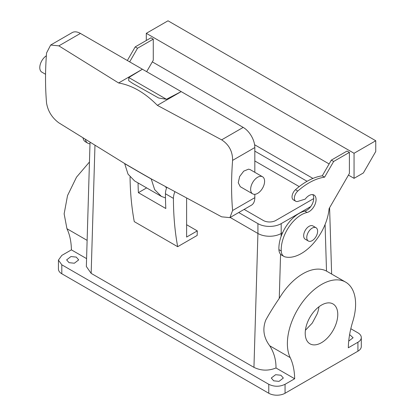 <?xml version="1.0" encoding="UTF-8"?>
<svg xmlns="http://www.w3.org/2000/svg" width="416" height="416" viewBox="0 0 416 416"><rect width="100%" height="100%" fill="white"/><g stroke="black" fill="none" stroke-linecap="round" stroke-linejoin="round"><path stroke-width="0.62" d="M146.583 187.933L138.382 192.665L165.823 208.51A328.884 189.883 -60 0 1 165.448 193.773A13.156 7.597 -60 0 1 166.738 187.559M90.028 142.62L86.346 266.495L91.161 273.369L253.947 367.354L257.925 233.475L230.183 217.459L257.925 233.475A16.442 9.495 0 0 0 281.185 233.475L282.662 232.622L281.19 233.47L281.185 223.631L310.736 206.57M254.826 160.971L299.208 186.597L254.826 160.971M186.612 198.416L186.612 237.058L197.293 230.89L186.612 224.723M197.293 230.89L197.158 235.446L177.679 246.688L134.269 221.629A328.884 189.883 -60 0 1 130.047 177.044M138.055 182.967A328.884 189.883 120 0 0 138.382 192.665M177.679 246.688A328.884 189.883 -60 0 1 173.43 198.38A13.156 7.597 -60 0 1 174.793 191.994M87.126 240.37L66.945 228.717C69.768 234.655 71.261 241.706 71.406 249.865L61.807 255.408L58.432 260.109L61.807 264.805L268.778 384.301C274.206 386.88 279.635 386.88 285.059 384.301L294.663 378.758A76.742 44.304 -60 0 0 290.196 357.614L269.719 345.79C273.988 352.482 276.078 359.882 276 367.983C268.372 371.025 261.019 370.817 253.947 367.354M269.719 345.79C263.63 337.646 262.314 329.072 265.777 320.065C269.49 313.326 273.983 306.098 279.261 298.376L280.571 254.233M290.196 357.614A48.235 27.851 -60 0 1 302.312 302.385A48.235 27.851 -60 0 1 345.613 282.11L326.513 271.097A48.235 27.851 120 0 0 279.261 298.376M66.945 228.717L64.137 213.855L67.538 195.562L76.518 177.159L89.456 162.006M345.613 282.11A48.235 27.851 -60 0 1 352.789 290.155A48.235 27.851 -60 0 1 352.789 321.474A76.742 44.304 -60 0 0 348.322 347.776L357.926 342.233A11.513 6.646 0 0 0 361.296 337.532A11.513 6.646 0 0 0 357.926 332.836L350.813 328.728M349.612 334.599L353.106 337.756L348.717 341.104M86.58 258.622L71.406 249.865M294.663 378.758L276 367.983M275.61 374.696L280.92 375.248L283.338 378.035L279.006 381.378L273.692 380.822L271.279 378.035L275.61 374.696M70.959 256.542L76.274 257.098L78.686 259.886L74.355 263.224L69.046 262.673L66.628 259.886L70.959 256.542M285.059 384.301L285.059 393.255L357.926 351.182A11.513 6.646 180 0 0 361.296 346.486L361.296 337.532M285.059 393.255A11.513 6.646 180 0 1 268.778 393.255L61.807 273.759A11.513 6.646 180 0 1 58.432 269.058L58.432 260.109M335.78 324.646A23.02 13.291 -60 0 1 309.982 343.819A23.02 13.291 -60 0 1 307.206 323.118A23.02 13.291 -60 0 1 333.003 303.945A23.02 13.291 -60 0 1 335.78 324.646M146.661 71.672L153.275 60.216L153.275 39.151L137.535 48.24L129.672 61.859M89.991 143.868A39.468 22.786 -60 0 1 89.008 143.66A13.156 7.597 -60 0 1 87.833 143.192A13.156 7.597 -60 0 1 85.42 139.76M124.644 163.524L58.854 122.845C52.036 117.78 47.939 111.192 46.561 103.09A324.496 187.346 120 0 1 45.531 78.619A324.496 187.346 120 0 1 46.561 52.962L50.669 45.027L58.854 45.864L80.408 33.42L181.184 91.603L157.368 105.352L221.645 139.849C228.998 144.607 232.648 151.45 232.601 160.373A324.496 187.346 120 0 0 231.577 186.035A324.496 187.346 120 0 0 232.601 210.501L229.902 217.62L221.645 216.83L151.185 178.849A1969.906 1137.313 180 0 1 124.644 163.524L128.029 174.138L134.607 180.944L161.392 196.409L165.48 197.912M151.185 178.849L154.648 189.592L161.392 196.409M166.135 187.226L165.776 187.434L165.776 187.023M349.398 152.381L333.658 161.47L331.334 160.124L347.074 151.039L349.398 152.381L349.398 173.446L329.092 208.614A39.468 22.786 -60 0 1 285.126 256.89A13.156 7.597 -60 0 1 283.956 256.422L281.627 255.081A13.156 7.597 -60 0 1 278.918 249.652A28.501 16.458 -60 0 1 304.777 211.104A9.864 5.694 -60 0 0 310.643 206.7A9.864 5.694 -60 0 0 312.723 194.605M283.956 256.422A13.156 7.597 -60 0 1 281.242 250.994A28.501 16.458 -60 0 1 307.102 212.451A9.864 5.694 -60 0 0 312.967 208.042A9.864 5.694 -60 0 0 314.023 195.036A9.864 5.694 -60 0 0 305.214 199.118L297.97 201.375A6.578 3.796 -60 0 1 295.724 201.24L293.4 199.893A6.578 3.796 -60 0 1 295.48 189.712A61.391 35.443 -60 0 1 322.27 175.828L331.334 160.124M318.973 306.769A23.02 13.291 -60 0 1 317.174 313.903L312.255 323.107L305.412 330.257M354.052 153.275L354.052 178.339L363.355 172.968L375.757 151.486L375.757 140.743L354.052 153.275L146.302 33.332L146.302 40.492M354.052 178.339L348.442 175.1M329.124 163.946L152.324 61.87M153.275 39.151L150.951 37.809L135.21 46.894L137.535 48.24M135.21 46.894L127.343 60.518M87.833 143.192L85.509 141.851A13.156 7.597 -60 0 1 83.065 138.284M295.724 201.24A6.578 3.796 -60 0 1 297.804 191.053A61.391 35.443 -60 0 1 324.594 177.169L322.27 175.828M333.658 161.47L324.594 177.169M375.757 140.743L168.007 20.8L146.302 33.332M308.355 241.015L305.25 239.226A7.675 4.43 -60 0 1 304.33 238.337A7.675 4.43 -60 0 1 305.838 229.445A7.675 4.43 -60 0 1 312.926 225.935L316.03 227.724A7.675 4.43 120 0 0 308.937 231.234A7.675 4.43 120 0 0 307.429 240.126A7.675 4.43 120 0 0 308.355 241.015A7.675 4.43 120 0 0 315.442 237.51A7.675 4.43 120 0 0 316.95 228.618A7.675 4.43 120 0 0 316.03 227.724M58.854 45.864L118.607 82.976L142.423 69.222L128.773 77.537L128.71 80.725L132.824 83.465L158.647 98.01L166.416 99.268L181.184 91.603L243.199 127.405A16.442 9.495 -120 0 1 254.826 147.545L254.826 172.312M254.826 194.314L254.826 197.673A16.442 9.495 -120 0 1 251.42 205.197L229.902 217.62M80.408 33.42A16.442 9.495 -120 0 0 72.186 32.604L50.669 45.027M157.368 105.352C144.908 92.721 131.986 85.264 118.607 82.976M252.684 193.861L240.282 186.701L238.254 182.749L239.632 176.556L243.734 171.142L248.56 169.156L250.146 169.614L262.553 176.774A9.864 5.694 -60 0 1 263.203 186.924A9.864 5.694 -60 0 1 254.275 194.319A9.864 5.694 -60 0 1 252.684 193.861A9.864 5.694 -60 0 1 252.034 183.716A9.864 5.694 -60 0 1 260.962 176.316A9.864 5.694 -60 0 1 262.553 176.774M45.562 74.282L41.834 72.129A9.864 5.694 -60 0 1 40.243 64.49A9.864 5.694 -60 0 1 46.348 55.786M257.925 233.475L257.925 223.631A16.442 9.495 0 0 0 281.185 223.631M244.14 209.404L263.354 220.496A8.772 5.065 0 0 0 275.756 220.496L313.732 198.572M257.925 223.631L238.711 212.534M254.826 151.128L307.076 181.293M254.592 144.726L312.941 178.412M91.161 273.369L94.957 145.662M173.43 198.38L165.448 193.773M281.102 236.48L281.19 233.47M326.513 271.097L325.083 224.526M61.807 264.805L61.807 273.759M357.926 342.233L357.926 351.182M268.778 384.301L268.778 393.255M151.2 178.958A1969.885 1137.302 180 0 1 124.654 163.634M281.242 250.994L278.918 249.652M307.102 212.451L304.777 211.104M297.804 191.053L295.48 189.712M232.601 210.501L254.826 197.673M232.601 160.373L254.826 147.545M128.773 77.537L166.416 99.268M221.645 139.849L243.199 127.405M331.635 274.04L329.597 207.745"/></g></svg>
